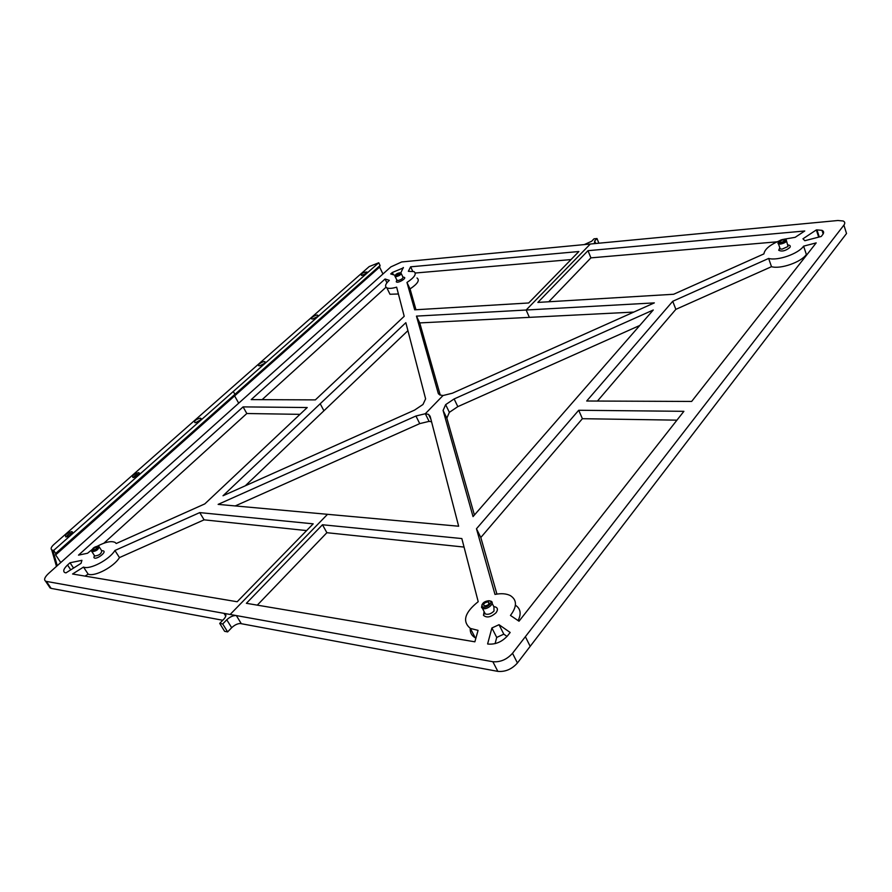 <?xml version="1.0" encoding="UTF-8"?>
<svg xmlns="http://www.w3.org/2000/svg" width="892" height="892" viewBox="0 0 892 892"><rect width="100%" height="100%" fill="white"/><g stroke="black" fill="none" stroke-linecap="round" stroke-linejoin="round"><path stroke-width="1.34" d="M219.711 623.397L222.721 623.965L227.638 631.904L224.617 631.313L219.711 623.397L223.758 619.226C226.066 616.673 226.468 614.822 224.974 613.685L224.048 613.361L225.754 616.138M231.664 627.723C234.897 624.701 238.086 623.307 241.219 623.53L236.358 615.58C233.225 615.368 230.025 616.773 226.769 619.784L231.664 627.723L227.638 631.904M497.847 671.375L492.863 661.73C500.334 662.332 506.879 659.523 512.521 653.29L843.899 225.13L846.53 233.514L530.183 646.343L525.377 636.687L530.183 646.343L517.427 662.99C511.841 669.223 505.307 672.022 497.847 671.375L239.981 623.463M492.863 661.73L230.158 614.465L327.52 514.316L458.644 526.224L430.122 416.23L428.528 414.379L430.869 419.14M382.947 273.989L379.602 267.087L380.081 265.493L234.919 394.342L234.618 395.903L238.699 403.184L390.874 266.886L401.701 261.947L584.249 244.598L591.686 241.23L594.016 238.833L597.004 238.543L598.878 243.204M597.004 238.543L594.663 240.94L594.473 243.248L596.447 243.438L590.303 244.029L526.146 310.015L529.369 317.362L633.799 312.077M843.899 225.13C845.259 223.245 845.003 221.863 843.13 220.982L837.923 220.502L596.447 243.438M222.721 623.965L226.769 619.784M49.35 586.813L51.134 588.386L46.395 581.406L230.158 614.465M51.134 588.386L222.755 620.263M786.577 241.119L788.037 246.482L782.117 249.124L780.199 248.913L779.719 247.508M779.809 247.775L778.705 250.273C781.86 251.789 785.551 250.908 789.754 247.608C790.769 246.159 790.267 245.289 788.227 245.01L788.227 245.01M778.426 241.977L777.969 243.505L780.422 244.107C785.384 242.959 787.268 241.487 786.108 239.714L785.462 239.547M779.396 240.818C769.829 244.899 764.667 249.258 763.898 253.908L673.65 294.26L537.865 302.421L587.995 250.685L804.751 230.983L795.14 237.339L783.99 239.223M438.217 393.216L416.464 316.114L654.338 302.89L452.378 393.205L443.012 395.535L439.711 394.9L438.217 393.216L438.585 393.985M443.012 395.535L425.317 413.732L428.528 414.379M478.212 601.687L461.844 538.567L322.469 524.764L246.382 603.304L474.867 641.816L478.067 630.365L470.374 628.425C462.023 621.434 464.632 612.525 478.212 601.687M484.1 611.589L483.486 615.346C486.798 618.145 491.013 617.242 496.13 612.659C498.349 609.325 497.68 607.318 494.123 606.638L494.123 606.638M443.09 410.443L445.643 404.645L454.128 398.947L653.267 309.992L473.039 516.602L443.09 410.443L446.847 418.147L449.367 412.338L457.819 406.64L454.128 398.947M672.735 301.284L768.648 258.446C777.646 261.066 798.44 253.796 803.603 246.147L816.191 242.892L691.646 401.445L586.702 401.01L672.735 301.284L675.846 309.357L597.462 401.054M519.01 621.211L683.885 411.323L578.707 410.264L476.473 528.755L494.993 594.418C501.282 593.191 506.411 593.593 510.391 595.633C517.104 599.97 517.115 606.571 510.458 615.424L519.01 621.211M823.16 233.938L822.011 230.359C823.896 231.251 824.13 232.667 822.714 234.585L821.253 236.458L804.829 240.717L802.956 238.8L816.336 229.924L816.961 229.868L819.269 236.971M822.011 230.359L816.961 229.868M503.813 634.156L499.018 624.701L491.893 627.979L496.721 637.434L503.813 634.156L507.035 636.431M499.018 624.701L510.168 632.473L507.559 635.795C502.029 641.839 495.606 644.604 488.303 644.08L487.612 643.957L491.893 627.979M780.522 243.048L778.493 242.546C778.761 240.706 780.768 239.602 784.481 239.234C786.61 240.483 785.283 241.754 780.522 243.048M783.053 239.926L784.079 240.037C784.313 241.442 782.964 242.189 780.065 242.256C779.441 241.319 780.444 240.539 783.053 239.926M401.288 273.654L402.872 276.966C403.184 278.393 401.523 279.597 397.91 280.579L396.762 279.91M396.806 280.278L396.249 281.716C397.453 283.979 408.045 277.624 403.719 277.234L402.939 277.011M395.189 275.505L394.933 276.386L396.048 276.698C399.661 275.706 401.322 274.502 401.021 273.097L400.419 272.985M406.964 282.452L414.691 309.825L528.677 302.979L578.886 251.522L410.621 266.82L408.346 271.313L413.988 271.592C416.898 273.777 414.557 277.401 406.964 282.452L410.052 288.919L415.984 309.747M238.699 403.184L48.536 573.5C44.767 577.079 43.741 579.599 45.447 581.06L46.395 581.406M237.183 601.754L72.564 574.002L83.502 567.078C89.914 569.977 109.381 559.685 114.901 550.498L199.741 512.599L313.192 523.838L237.183 601.754M327.52 514.316L218.127 504.381L415.94 416.007L419.731 423.622L429.097 421.37L425.317 413.732L415.94 416.007M94.418 555.515L93.894 557.433C95.344 560.99 108.266 551.267 102.758 550.777L101.632 550.665M81.93 560.321L81.027 563.354L65.941 572.887L64.581 572.474C62.853 571.036 63.845 568.538 67.536 565.004L70.022 562.763L81.93 560.321M395.201 275.327L390.696 273.944L392.324 272.484L403.44 267.845M400.776 273.019L403.262 267.488M414.546 410.119L422.975 404.489L425.607 398.858L405.849 322.681L223.011 495.762L414.546 410.119M92.032 549.583L87.55 553.252L78.496 555.136L243.092 406.886L307.227 407.532L204.781 503.913L116.25 543.507L115.068 542.403C111.232 540.708 105.312 541.99 97.284 546.238M385.076 279.006L251.176 399.616L315.367 399.884L404.199 316.303L396.639 287.157C392.134 288.506 388.879 288.729 386.872 287.86C384.563 286.443 385.377 283.935 389.313 280.344L385.076 279.006L386.927 282.809M396.16 275.851L395.234 275.606C395.725 274.156 397.297 273.22 399.928 272.796C400.82 273.799 399.56 274.814 396.16 275.851M398.925 273.353L396.293 275.249L398.925 273.353M99.291 547.052L101.71 550.765C101.487 553.731 99.157 555.482 94.73 556.006L94.374 555.448M91.876 550.186L91.943 551.724C96.369 551.189 98.7 549.45 98.934 546.495L97.908 546.35M97.585 546.261C100.796 546.696 92.79 552.583 91.921 550.42C92.489 548.279 94.351 546.896 97.507 546.25L98.376 546.339M96.682 547.075L96.916 547.153C96.793 548.714 95.556 549.639 93.214 549.918C93.158 548.58 94.307 547.632 96.682 547.075M492.116 603.304L493.934 606.883L494.001 611.042C491.135 613.897 488.236 614.867 485.304 613.941L484.245 611.856M482.115 604.442L481.546 607.419L482.405 608.266C486.374 610.697 495.45 603.271 491.057 601.208L489.217 600.795M488.972 600.751C495.272 601.732 484.389 610.329 482.048 606.203C482.026 603.148 484.267 601.331 488.76 600.729L488.972 600.751M488.024 601.91L488.638 602.1C489.318 604.531 487.79 605.779 484.055 605.835C483.141 603.828 484.467 602.524 488.024 601.91M57.244 565.695L52.818 550.286L51.725 549.885C50.509 548.77 51.167 547.041 53.687 544.678L369.199 266.574L378.754 262.761L233.303 391.465L234.919 394.342L55.683 553.43L53.665 550.409L233.303 391.465M56.341 565.896L56.274 566.565M52.818 550.286L53.665 550.409M138.539 472.626C133.767 474.031 131.893 475.67 132.941 477.543C136.509 476.83 138.639 475.325 139.319 473.039L138.539 472.626M259.483 365.809C262.783 365.051 264.668 363.769 265.158 361.974C264.21 360.1 255.87 365.497 259.226 365.798L259.483 365.809M361.862 275.394C364.928 274.625 366.657 273.51 367.025 272.038C363.189 272.227 361.316 273.342 361.416 275.394L361.862 275.394M312.479 319.013C315.657 318.243 317.463 317.05 317.887 315.422C316.972 313.694 308.911 318.712 312.122 319.002L312.479 319.013M200.232 418.136C195.66 419.496 193.899 421.013 194.935 422.685C198.381 422.027 200.432 420.645 201.09 418.515L200.232 418.136M71.761 531.599C66.777 533.048 64.793 534.832 65.807 536.939C69.52 536.148 71.739 534.52 72.475 532.033L71.761 531.599M60.756 562.551L55.65 554.902L55.683 553.43M415.259 273.019L571.014 259.583M417.021 277.992C419.942 280.211 417.612 283.857 410.052 288.919M416.464 316.114L419.731 322.915L440.28 395.134M235.243 505.931L419.731 423.622M85.052 576.109L88.163 574.136C94.597 577.091 114.009 566.821 119.472 557.589L204.09 519.835L199.741 512.599M398.401 293.981L389.982 294.26L388.722 291.662M262.103 399.661L386.024 287.224M243.092 406.886L246.816 413.52L103.873 543.206M66.744 536.861C67.145 535.055 68.74 533.862 71.516 533.282L71.984 533.528M133.789 477.488C134.213 475.871 135.718 474.789 138.305 474.243L138.829 474.466M195.727 422.641L200.577 419.887M259.962 365.765L264.634 363.267M312.824 318.968L317.34 316.66M362.096 275.372L366.4 273.186M475.893 638.114L475.224 637.769C471.578 635.639 469.928 632.495 470.251 628.347M431.55 421.738L429.097 421.37M777.043 241.821L590.917 257.866L548.747 301.775M474.421 515.03L446.847 418.147M496.911 594.072L480.81 537.508L582.387 418.694L578.707 410.264M515.409 605.2C520.593 608.589 521.497 613.729 518.107 620.598M675.846 309.357L771.491 266.686C780.489 269.395 801.239 262.17 806.368 254.476L807.271 254.253M639.776 325.457L457.819 406.64M495.093 643.634L496.721 637.434M587.995 250.685L590.917 257.866M803.603 246.147L806.368 254.476M771.491 266.686L768.648 258.446M816.336 229.924L818.678 237.127M257.297 605.144L326.885 532.702L322.469 524.764M326.885 532.702L464.052 547.075M476.473 528.755L480.81 537.508M676.95 420.154L582.387 418.694M380.081 265.493L378.754 262.761M529.369 317.362L419.731 322.915M407.912 330.653L245.278 485.805M412.695 271.201L410.621 266.82M55.65 554.902L379.602 267.087M306.614 530.584L204.09 519.835M119.472 557.589L114.901 550.498M246.816 413.52L299.991 414.345M88.163 574.136L83.502 567.078M73.557 568.07L70.022 562.763M595.689 243.471L594.663 240.94M584.249 244.598L590.303 244.029M449.367 412.338L445.643 404.645M512.521 653.29L517.427 662.99M320.206 403.753L323.93 410.777M393.428 274.792L392.324 272.484M70.758 569.843L67.536 565.004M225.877 615.157L224.974 613.685M779.664 248.5L778.705 250.273M780.199 248.913L778.493 243.917M778.493 242.546L777.969 243.505M396.795 280.266L396.249 281.716M395.167 276.598L397.029 280.478M395.234 275.606L394.933 276.386M94.418 555.649L93.894 557.433M94.73 556.006L91.943 551.724M91.921 550.42L91.631 551.39M484.434 613.083L483.486 615.346M482.405 608.266L485.304 613.941M482.048 606.203L481.546 607.419M488.849 600.74L489.641 600.818M56.475 566.387L51.725 549.885M488.638 602.1L489.195 603.204M72.074 533.405L72.475 532.033M138.929 474.332L139.319 473.039M200.7 419.742L201.09 418.515M264.768 363.1L265.158 361.974M317.507 316.47L317.887 315.422M366.668 273.008L367.025 272.038M784.079 240.037L784.336 240.773M470.374 628.425L475.224 637.769M386.872 287.86L389.982 294.26M50.175 588.04L45.447 581.06"/></g></svg>
